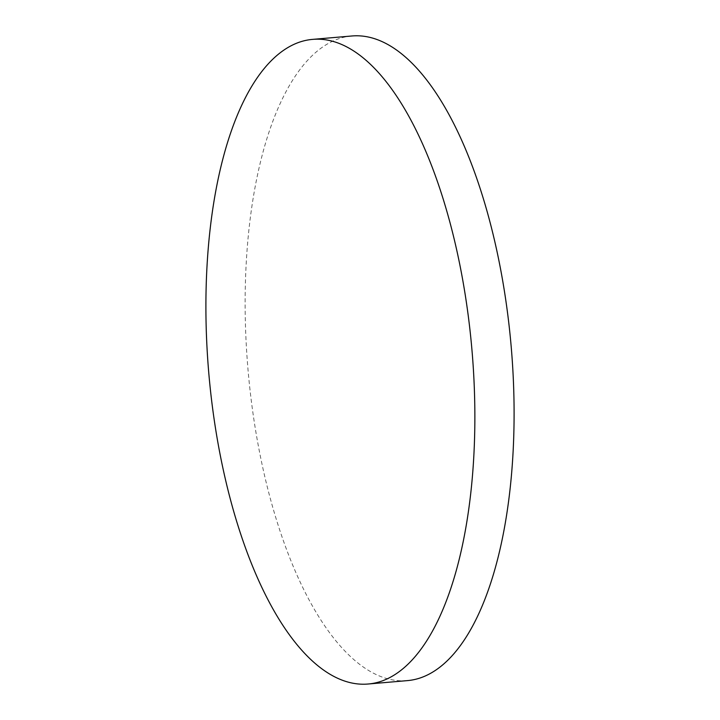 <?xml version="1.0" encoding="UTF-8"?>
<svg xmlns="http://www.w3.org/2000/svg" width="720" height="720" viewBox="0 0 720 720"><rect width="100%" height="100%" fill="white"/><g stroke="black" fill="none" stroke-linecap="round" stroke-linejoin="round"><path stroke-width="0.54" stroke-dasharray="3.6 2.7" d="M351.711 36A323.505 132.102 -94.9 0 0 339.219 38.574A323.505 132.102 -94.9 0 0 249.498 385.146A323.505 132.102 -94.9 0 0 407.52 680.607"/><path stroke-width="1.08" d="M299.997 41.976A323.505 132.102 -94.9 0 0 210.267 388.539A323.505 132.102 -94.9 0 0 368.289 684A323.505 132.102 -94.9 0 0 380.781 681.426A323.505 132.102 -94.9 0 0 470.502 334.854A323.505 132.102 -94.9 0 0 312.48 39.393A323.505 132.102 -94.9 0 0 299.997 41.976M368.289 684L407.52 680.607A323.505 132.102 -94.9 0 0 420.003 678.024A323.505 132.102 -94.9 0 0 509.733 331.461A323.505 132.102 -94.9 0 0 351.711 36L312.48 39.393"/></g></svg>
